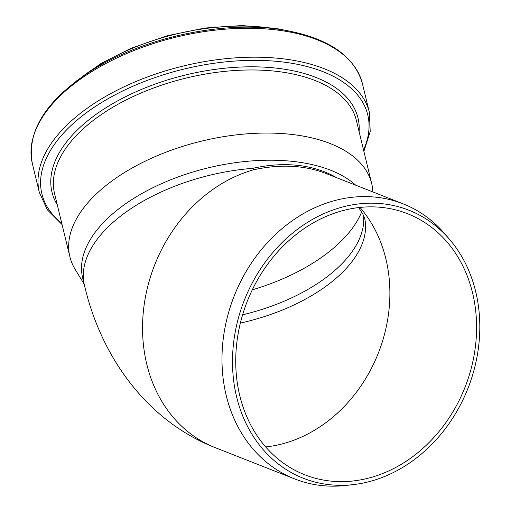 <?xml version="1.0" encoding="UTF-8"?>
<svg xmlns="http://www.w3.org/2000/svg" width="511" height="511" viewBox="0 0 511 511"><rect width="100%" height="100%" fill="white"/><g stroke="black" fill="none" stroke-linecap="round" stroke-linejoin="round"><path stroke-width="0.77" d="M215.24 447.662A147.839 123.355 -68.5 0 1 144.147 304.978A147.839 123.355 -68.5 0 1 253.833 169.716L252.862 168.323C271.175 164.235 288.46 163.577 304.735 166.337C316.456 168.387 327.078 172.162 336.589 177.668M253.833 169.716C280.411 164.012 304.281 165.2 325.443 173.28L403.032 203.812A147.839 123.355 -68.5 0 1 444.94 233.961L449.737 239.582A144.045 120.187 111.5 0 0 251.674 284.052A144.045 120.187 111.5 0 0 323.169 483.808A144.045 120.187 111.5 0 0 353.312 484.613A144.045 120.187 111.5 0 0 467.999 388.258A144.045 120.187 111.5 0 0 449.737 239.582M353.312 484.613L345.966 485.45A147.839 123.355 -68.5 0 1 315.031 484.626A147.839 123.355 -68.5 0 1 294.758 478.954A147.839 123.355 -68.5 0 1 223.575 336.289A147.839 123.355 -68.5 0 1 333.261 200.976A147.839 123.355 -68.5 0 1 403.032 203.812M242.604 314.808A140.282 73.482 166.4 0 0 363.672 222.304A140.282 73.482 166.4 0 0 363.602 215.61M388.29 208.322A140.282 117.051 -68.5 0 1 407.529 213.707A140.282 117.051 -68.5 0 1 469.06 375.828A140.282 117.051 -68.5 0 1 324.031 480.161A140.282 117.051 -68.5 0 1 304.792 474.783A140.282 117.051 -68.5 0 1 243.262 312.662A140.282 117.051 -68.5 0 1 388.29 208.322M355.707 185.186A147.839 77.442 166.4 0 0 303.911 162.952A147.839 77.442 166.4 0 0 148.682 189.862A147.839 77.442 166.4 0 0 82.673 277.971L84.456 285.33C100.776 355.835 146.197 420.725 215.323 447.693L294.758 478.954M372.858 191.938A155.28 81.338 166.4 0 0 371.682 183.564A155.28 81.338 166.4 0 0 302.244 135.932A155.28 81.338 166.4 0 0 139.203 164.197A155.28 81.338 166.4 0 0 69.873 256.739A155.28 81.338 166.4 0 0 75.091 269.265L84.187 284.218M252.293 289.833A148.433 77.749 166.4 0 0 361.641 212.008M84.462 285.342A147.839 77.442 -13.6 0 1 84.462 285.336A147.839 77.442 -13.6 0 1 252.862 168.323M364.567 217.858A140.282 73.482 -13.6 0 1 240.362 323.086M359.936 207.428A140.282 117.051 -68.5 0 1 378.376 352.986A140.282 117.051 -68.5 0 1 265.682 446.933M277.773 29.172A155.631 81.524 166.4 0 0 276.534 28.955A155.631 81.524 166.4 0 0 82.641 76.484M286.428 31.407A169.805 88.946 166.4 0 0 108.14 62.316A169.805 88.946 166.4 0 0 32.327 163.52C26.591 131.321 45.811 100.68 90 71.597C143.227 37.009 226.411 19.456 285.592 30.366C328.79 38.363 354.378 56.076 362.369 83.497A169.805 88.946 166.4 0 0 286.428 31.407M362.369 83.497L369.376 112.42A169.805 88.946 166.4 0 0 293.442 60.33A169.805 88.946 166.4 0 0 115.154 91.239A169.805 88.946 166.4 0 0 39.334 192.436L47.351 209.817L62.074 224.578M363.538 149.959A167.646 87.815 166.4 0 0 292.784 63.447A167.646 87.815 166.4 0 0 91.776 108.926A167.646 87.815 166.4 0 0 61.722 223.135M359.118 131.742A157.433 82.469 166.4 0 0 287.604 69.726A157.433 82.469 166.4 0 0 111.813 104.174A157.433 82.469 166.4 0 0 57.309 204.924M371.682 183.564L356.391 120.475A155.28 81.338 166.4 0 0 286.946 72.843A155.28 81.338 166.4 0 0 123.905 101.108A155.28 81.338 166.4 0 0 54.575 193.65L69.873 256.739M358.658 207.575L362.612 213.694L364.624 218.025M76.062 81.255L101.108 63.415L131.142 48.226L167.142 35.764L204.841 28.048L241.92 25.55L276.119 28.431L285.815 30.405M32.327 163.52L39.334 192.436M363.889 151.403L370.213 131.538L369.376 112.42"/></g></svg>
